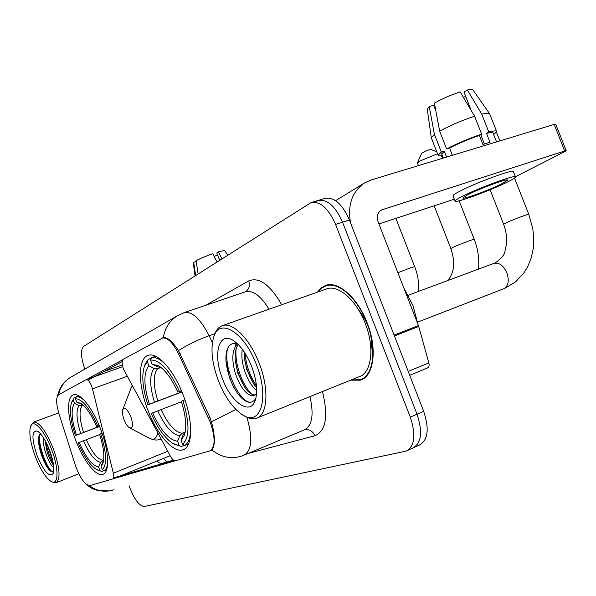 <?xml version="1.0" encoding="UTF-8"?>
<svg xmlns="http://www.w3.org/2000/svg" width="596" height="596" viewBox="0 0 596 596"><rect width="100%" height="100%" fill="white"/><g stroke="black" fill="none" stroke-linecap="round" stroke-linejoin="round"><path stroke-width="0.89" d="M162.127 338.029C167.357 337.187 172.877 342.536 178.673 354.069L210.306 422.34C215.536 437.978 215.312 447.514 209.658 450.941L175.596 460.79C174.01 461.021 172.244 459.419 170.3 456L123.558 369.267C121.8 364.089 121.696 360.759 123.268 359.276L163.483 337.552M100.687 429.343C92.812 408.171 79.924 392.183 73.45 394.828C66.104 396.787 67.341 418.601 75.513 439.759C83.12 460.283 95.904 476.889 102.758 474.371C109.91 472.762 109.15 451.224 100.687 429.343M183.233 395.185C173.868 370.079 157.262 351.752 148.173 355.372C137.795 358.263 137.989 384.793 147.771 409.862C156.763 434.052 173.138 453.265 182.838 449.816C192.873 447.454 193.439 421.29 183.233 395.185M89.758 485.613L112.845 478.938C113.918 478.409 114.082 476.495 113.337 473.202L92.492 388.823C90.681 382.893 88.64 379.801 86.368 379.555L58.602 394.783C55.868 397.219 56.009 403.552 59.011 413.788L75.208 464.805C80.02 478.163 84.87 485.099 89.758 485.613M350.709 380.136L360.282 380.203C373.834 376.56 377.64 349.01 367.166 322.846C357.734 297.791 338.074 280.642 325.669 285.38L321.117 287.905L317.445 292.144M162.566 337.872L163.297 337.597C167.327 337.09 172.393 341.411 178.48 350.552L209.904 417.386L212.534 425.82C215.149 438.358 214.925 446.389 211.871 449.913L210.485 450.598M411.583 448.423L412.559 448.162C421.409 443.484 422.899 432.167 417.029 414.227L342.529 222.181C335.406 206.134 327.219 198.9 317.959 200.494L315.91 201.455M86.673 379.51L122.806 359.686M175.097 460.842L113.158 478.767M88.052 380.173L122.195 361.556M173.741 460.298L113.672 477.798M129.064 485.747L130.271 488.921C135.009 500.327 139.695 506.183 144.314 506.481L405.965 451.157C414.764 446.501 416.209 435.169 410.309 417.155L335.585 224.409C328.448 208.302 320.275 201.031 311.067 202.603L83.611 346.41C80.43 349.867 80.84 357.406 84.826 369.028L84.848 369.095M414.309 447.365L419.1 445.19C428.01 440.489 429.537 429.195 423.689 411.315L349.427 219.969C342.32 203.981 334.11 196.792 324.798 198.401L317.959 200.494C327.219 198.9 335.406 206.134 342.529 222.181L417.029 414.227C422.899 432.167 421.409 443.484 412.559 448.162L407.709 450.36M350.545 222.844C347.438 204.912 352.087 191.629 364.484 182.987L371.181 179.97L554.198 124.4L555.718 124.199L566.178 150.669M515.495 176.736L565.03 151.466L566.2 150.728L564.703 150.997L381.254 210.053C377.499 212.697 376.471 216.676 378.162 221.988L418.459 325.595L428.852 362.889C429.463 365.534 429.053 367.188 427.637 367.874L409.713 375.301L427.637 367.874M454.316 199.206L378.922 223.94M502.51 183.412L507.494 180.223C509.297 177.638 479.258 188.641 467.502 194.899L462.98 197.865C461.684 200.241 490.381 189.729 502.51 183.412M489.458 113.493L473.194 90.234C472.963 89.333 471.019 89.244 467.368 89.966L464.031 92.134L471.324 110.707M480.741 134.666L484.369 143.919M435.847 110.878L433.672 105.321L429.224 106.535L434.417 134.413L441.331 152.077L444.258 151.198L446.56 157.083M444.258 151.198L441.755 154.103M515.436 176.692L513.484 171.715C516.017 168.02 474.803 183.069 458.957 191.674C455.128 193.707 453.124 195.071 452.96 195.749L453.057 196.01M461.051 197.015C457.207 199.019 455.195 200.353 455.016 201.001C453.37 204.175 492.087 189.997 508.671 181.393C512.947 179.21 515.242 177.742 515.555 176.997C518.14 173.429 476.942 188.53 461.051 197.015M449.555 148.076L446.613 148.955L439.647 131.165L434.402 103.108C442.143 98.765 450.732 95.032 460.179 91.903L474.595 116.227L481.635 134.145L479.37 135.471C468.501 139.181 458.562 143.383 449.555 148.076L452.386 155.31M481.635 134.145C468.814 138.488 457.139 143.42 446.613 148.955M441.331 152.077L438.105 155.184C438.112 155.936 439.528 156.063 442.336 155.571M474.595 116.227C461.751 120.496 450.107 125.473 439.647 131.165M434.417 134.413L431.28 137.587L431.43 138.13M429.224 106.535L427.265 109.351M466.325 97.968L465.491 96.619L463.323 97.208M434.566 107.615L435.229 107.548M496.572 141.9L493.108 133.094C493.138 132.17 490.94 132.252 486.507 133.348L488.787 132.021L481.769 114.171L467.368 89.966M479.37 135.471L482.879 144.411L490.009 142.258L486.507 133.348M493.682 134.547L496.684 131.641C496.721 130.561 494.084 130.688 488.787 132.021M489.778 113.955C489.554 112.89 486.887 112.964 481.769 114.171M218.322 380.539C224.826 396.884 232.842 408.275 242.363 414.719C260.437 427.339 269.869 398.217 256.459 364.752C244.516 332.345 219.708 317.251 213.86 336.621C210.343 348.079 211.826 362.718 218.322 380.539M243.786 415.531L244.435 415.904C248.778 418.571 252.704 419.375 256.205 418.332C267.53 415.554 269.437 389.285 259.305 363.642C250.126 339.117 232.649 321.676 222.382 325.654C218.926 326.832 216.348 329.715 214.649 334.304L214.322 335.272M257.599 417.774L358.904 376.821C371.494 373.424 374.996 347.848 365.288 323.606C356.557 300.391 338.327 284.448 326.794 288.851L326.258 289.038M351.379 379.861L360.081 379.719C373.498 376.113 377.261 348.846 366.898 322.95C357.57 298.164 338.111 281.185 325.826 285.879L321.609 288.151L318.13 291.906M418.034 324.507L412.953 305.524L403.902 288.166M256.675 390.35C251.721 386.394 247.645 379.741 244.464 370.384C242.043 362.755 241.313 355.7 242.281 349.211M256.563 387.4L253.97 384.308L246.707 369.535L244.174 356.699L244.144 351.834M257.077 393.844L253.777 395.692C247.139 396.064 241.037 388.763 235.465 373.789C231.367 359.582 232.053 349.599 237.528 343.84M255.244 394.954C252.19 395.133 248.867 392.876 245.269 388.182L237.722 372.932L235.129 359.477C234.817 352.765 235.867 347.796 238.281 344.562M253.956 395.632L256.563 393.703M251.75 366.704C246.714 354.18 240.635 345.501 233.505 340.659C218.725 330.661 212.616 354.397 222.502 378.81C231.121 402.605 250.305 415.963 255.274 400.296C257.912 391.661 256.734 380.464 251.75 366.704M237.171 343.505C229.393 342.26 225.638 347.967 225.906 360.61L229.467 377.708L233.632 387.162L237.946 393.963C245.045 402.665 250.707 404.55 254.939 399.633M249.776 402.367C238.266 400.452 223.083 366.957 227.568 348.533M251.438 393.993C242.177 384.472 234.668 364.082 236.068 349.159M236.828 344.451L237.089 343.475M256.422 385.694C249.947 376.158 246.141 365.303 244.993 353.137M238.46 394.634C231.531 384.956 227.352 373.64 225.914 360.677M246.29 389.479C240.315 380.546 236.59 370.377 235.107 358.963M235.398 346.261L236.143 343.266M254.805 385.396C249.21 376.873 245.656 367.24 244.159 356.497M357.973 308.952C368.708 322.615 373.022 336.256 370.921 349.882M181.966 391.982L147.912 404.833C142.608 388.413 141.446 375.547 144.418 366.227L147.294 361.712L148.844 365.788C143.42 372.671 143.591 385.478 149.358 404.222L181.907 391.848M160.987 367.464L157.56 368.7L154.141 368.462L148.844 365.788M174.531 444.318L181.467 446.464L172.728 443.372C164.824 438.149 157.642 428.166 151.175 413.423L152.636 412.834C160.771 430.625 169.085 440.094 177.586 441.249L179.143 445.346M184.581 445.205L181.467 446.464M147.294 361.712L148.277 359.343L145.223 364.126L144.418 366.227M148.277 359.343L151.25 358.285M155.534 356.237L151.511 357.667L150.52 360.044C159.847 359.671 169.495 370.138 179.463 391.445L181.422 390.685M166.992 365.996C161.069 359.582 155.906 356.803 151.511 357.667M149.358 404.222L147.912 404.833M179.463 391.445L177.824 392.146C171.983 379.183 165.666 370.451 158.856 365.959L152.084 364.149L150.52 360.044M177.586 441.249L179.769 435.721L182.16 433.27L185.155 432.078M181.467 401.786L152.636 412.834M181.497 390.857L177.824 392.146M152.084 364.149L157.411 366.838L160.913 367.404M184.916 399.849L182.957 400.609C189.759 423.264 189.64 437.814 182.6 444.251L184.931 445.376C188.582 442.947 190.504 437.494 190.705 429.016M184.931 445.376L188.574 443.908M182.6 444.251L181.028 440.124L184.328 435.341C186.898 427.272 185.892 415.919 181.303 401.272L182.957 400.609M184.73 432.584L183.218 434.558L181.028 440.124M99.547 426.445L75.409 435.594C70.589 420.858 69.322 409.832 71.602 402.516L73.196 399.946L74.493 403.388C70.797 408.744 71.446 419.331 76.444 435.155L99.51 426.356M83.261 405.302L79.067 405.585L74.493 403.388M97.737 470.08L101.901 471.458L96.232 469.343C89.966 465.163 83.939 456.342 78.158 442.873L79.201 442.455C85.913 457.586 92.373 465.796 98.593 467.07L99.897 470.527M104.121 470.572L101.901 471.458M73.196 399.946L74.075 397.927L71.788 402.084M74.075 397.927L76.184 397.16M78.836 395.841L76.377 396.727L75.483 398.761C82.278 399 89.713 408.111 97.804 426.095L99.182 425.551M84.252 400.378C81.205 397.592 78.583 396.377 76.377 396.727M76.444 435.155L75.409 435.594M97.804 426.095L96.656 426.58C91.419 414.645 86.085 406.889 80.654 403.313L76.795 402.225L75.483 398.761M98.593 467.07L100.56 462.369L103.689 459.866M99.674 434.596L79.201 442.455M99.227 425.663L96.656 426.58M76.795 402.225L82.71 404.811M102.095 433.24L100.717 433.776C106.602 452.699 107.146 464.686 102.356 469.745L104.367 470.684C106.14 469.41 107.243 466.787 107.682 462.809M104.367 470.684L106.617 469.782M102.356 469.745L101.037 466.273L102.855 463.554C104.866 457.214 103.771 447.447 99.554 434.246L100.717 433.776M103.6 460.559L101.037 466.273M421.595 153.395L422.46 152.68C426.304 150.691 429.195 149.633 431.132 149.529L436.816 151.898M437.553 153.783L419.487 161.173L417.446 163.036M124.065 419.673C125.674 423.741 127.477 426.445 129.459 427.794C132.945 428.68 133.422 425.03 130.904 416.842C127.522 409.333 124.81 406.919 122.769 409.601C122.061 411.948 122.493 415.308 124.065 419.673M227.732 255.081L224.93 250.953C224.536 250.484 222.353 250.804 218.382 251.907L216.81 252.928L219.611 260.228M198.118 273.855L196.099 260.705C200.338 258.426 205.903 256.086 212.779 253.68L217.011 261.882M196.218 261.51L193.655 262.322L195.659 275.412M193.655 262.322L193.29 262.91L195.041 275.799M214.217 256.466L217.577 254.924M221.928 258.761L218.382 251.907M35.238 456.342C40.319 469.261 45.542 477.605 50.921 481.352C58.579 486.448 59.22 469.119 51.636 449.548C44.611 430.431 33.234 418.206 30.605 426.289C28.787 432.644 30.329 442.664 35.238 456.342M52.046 481.881L55.994 482.82C60.777 479.273 59.913 467.957 53.394 448.87C46.019 430.953 39.418 422.028 33.585 422.095L30.783 425.879M53.796 467.592C51.025 465.737 48.254 460.648 45.467 452.334C43.732 446.627 43.024 441.696 43.352 437.538M53.573 465.275C51.204 462.272 49.043 457.75 47.099 451.708L44.916 440.124M49.654 450.375C45.706 440.384 41.705 434 37.637 431.213C31.595 430.103 31.409 438.231 37.071 455.582C43.992 471.831 49.371 477.783 53.23 473.455C54.638 468.672 53.446 460.976 49.654 450.375M40.468 433.679L38.531 438.343C38.308 442.634 39.187 447.857 41.161 453.996C43.687 461.386 46.466 466.802 49.513 470.244L53.349 472.069M53.141 472.159C47.784 470.952 37.481 444.72 39.783 434.246M52.731 460.559L47.151 444.445M50.429 471.123L50.086 470.765C44.849 465.342 38.062 446.903 38.725 436.779M53.312 463.509C49.706 457.005 47.196 449.734 45.765 441.681M208.451 417.952L209.896 417.386M170.143 455.709L112.994 478.879L170.143 455.709M178.673 354.069L180.126 353.555M167.744 451.284L113.337 473.202M127.149 376.337L92.492 388.823M235.889 409.459L211.52 421.804M89.46 485.68C96.924 491.246 104.978 492.631 113.612 489.83M58.661 394.746C60.211 387.08 64.219 381.254 70.693 377.253L177.593 315.627C169.704 320.514 164.943 327.837 163.297 337.597M177.593 315.627L184.216 312.602C192.195 311.194 200.487 318.897 209.099 335.712C198.021 339.75 187.814 344.697 178.48 350.552M214.903 333.648L209.099 335.712L212.392 342.67M246.871 417.23C252.92 438.261 251.862 450.963 243.697 455.322L242.036 455.94C231.352 459.434 221.302 457.423 211.871 449.913M322.458 391.55C328.515 416.217 325.982 430.945 314.867 435.743L248.16 453.444M205.478 305.375L248.741 280.91C259.104 276.7 270.077 284.65 281.67 304.757M410.309 417.155L423.689 411.315M335.585 224.409L349.427 219.969M244.844 454.837L304.027 429.992C312.133 426.088 314.107 414.965 309.957 396.608M269.005 309.22C260.862 295.884 253.062 290.058 245.597 291.742L245.492 291.764C249.128 289.261 250.208 285.64 248.741 280.91M314.867 435.743C312.624 430.968 309.205 428.978 304.601 429.776M104.129 371.405L122.366 364.938M156.748 461.14L159.437 462.936L161.829 463.442L173.496 460.119M160.436 464.18L173.466 460.097M380.181 210.813L382.647 209.434M394.105 335.086L418.459 325.595M564.703 150.997L554.198 124.4M418.75 326.474L394.448 335.958M408.2 371.397L428.852 362.889M493.898 263.439L494.181 263.335C499.262 262.382 503.501 265.555 506.898 272.856C509.424 280.805 508.366 286.102 503.732 288.755L417.647 322.116M408.2 295.251L495.291 262.858C501.34 258.53 504.559 254.701 504.939 251.37L506.615 243.548C507.025 237.305 506.026 230.868 503.627 224.238L506.444 222.718C513.32 219.507 529.807 213.323 528.786 214.344L532.824 228.857L533.77 238.713L533.264 248.428L531.289 257.74L527.847 266.397L524.122 272.64L515.615 281.819L504.998 288.233M157.56 368.7C153.045 374.586 153.135 385.336 157.813 400.944M157.761 410.845C164.943 426.326 172.274 434.618 179.769 435.721M154.141 368.462C149.417 374.586 149.529 385.835 154.483 402.218M160.726 367.263L157.411 366.838M161.099 409.564C167.96 424.285 174.986 432.189 182.16 433.27M183.218 434.558L185.17 432.234M397.905 272.752C407.135 268.99 412.723 266.956 414.682 266.65L395.878 218.374M82.032 405.749C78.97 410.353 79.469 419.241 83.544 432.405M83.462 440.802C89.37 453.973 95.069 461.162 100.56 462.369M79.067 405.585C75.856 410.376 76.4 419.673 80.698 433.493M82.323 404.49L81.391 404.438M86.308 439.706C91.955 452.237 97.409 459.091 102.668 460.268M103.011 461.542L103.525 461.006M447.954 280.493C455.135 271.113 454.882 260.735 450.837 248.502L453.131 247.258C459.233 244.405 475.094 238.46 474.237 239.354C478.029 249.15 479.445 259.089 478.484 269.161M129.839 427.988L149.075 438.045C153.649 440.563 156.539 438.82 157.746 432.823M149.075 438.045C153.328 440.176 157.039 440.586 160.182 439.259L161.032 438.887M132.401 386.029L130.859 388.54L132.252 385.754M210.336 450.665L211.476 450.196M183.918 449.377L182.838 449.816M103.384 474.125L102.758 474.371M122.724 366.644L86.368 379.555M210.686 450.539L211.319 450.278M85.243 483.498C92.626 489.696 93.587 488.988 97.915 490.56L109.314 490.94M57.365 396.258L59.585 389.412C62.051 384.308 65.761 380.255 70.693 377.253M311.067 202.603L317.959 200.494M184.216 312.602L245.597 291.742M163.505 458.398L166.828 462.034M361.995 379.503L360.282 380.203M335.585 200.688L364.484 182.987M441.636 153.783L443.312 158.067M452.96 195.749L455.016 201.001M431.273 137.721L438.105 155.184M427.205 108.956L431.28 137.587M489.778 114.089L496.513 131.202M364.529 377.916L361.779 379.034M254.417 395.439L253.777 395.692M255.796 398.582L255.274 400.296M329.126 284.724L325.826 285.879M326.794 288.851L222.382 325.654M213.86 336.621L214.649 334.304M237.946 393.963L238.527 394.723M503.627 224.238L490.098 189.766M184.559 434.64L184.328 435.341M185.214 431.996L184.41 432.838M528.764 214.277L514.512 178.04M499.895 140.887L496.461 132.148M418.668 291.37C419.122 282.958 417.789 274.726 414.682 266.65M421.625 153.336L417.476 162.715M450.837 248.502L434.164 205.821M418.452 165.614L417.401 162.924M122.769 409.601L130.859 388.54M474.222 239.309L459.143 200.792M442.515 158.312L441.494 155.705M78.799 473.775L56.352 482.678M58.736 412.894L33.585 422.095M38.539 438.343L38.658 437.211M49.513 470.244L50.086 470.765"/></g></svg>
